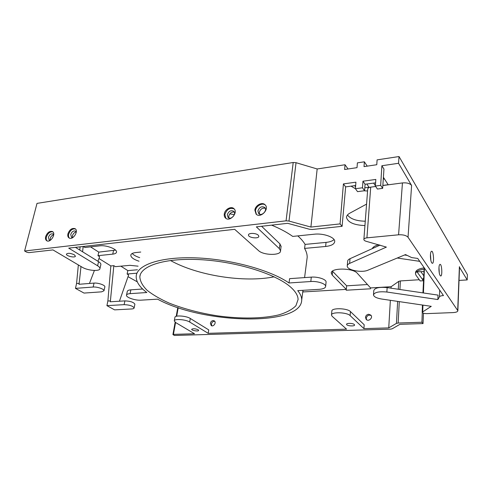 <?xml version="1.0" encoding="UTF-8"?>
<svg xmlns="http://www.w3.org/2000/svg" width="492" height="492" viewBox="0 0 492 492"><rect width="100%" height="100%" fill="white"/><g stroke="black" fill="none" stroke-linecap="round" stroke-linejoin="round"><path stroke-width="0.74" d="M373.133 247.378L373.686 247.999M404.547 254.991L407.228 255.391M347.463 214.998C350.513 218.952 356.448 221.025 365.267 221.209M332.451 271.172L346.669 285.827L367.475 284.536M90.522 246.867L98.787 252.125L115.558 250.133M120.841 266.166L127.834 270.612L137.422 269.77M297.801 235.902C301.006 238.749 303.435 241.584 305.083 244.407L326.036 242.396C329.775 242.015 332.451 241.074 334.056 239.586M132.243 253.466C133.615 255.09 136.1 256.48 139.697 257.648M296.043 162.692L317.168 168.971L310.907 227.064L289.007 221.068L296.043 162.692L293.201 162.495L37.011 203.387L24.6 250.994L26.691 252.168L28.807 252.648L52.951 249.911L82.225 267.242C87.687 270.68 99.919 271.645 99.938 268.62L100.829 264.751M317.168 168.971L345.021 164.746L348.035 168.984M345.021 164.746L344.621 169.494L357.026 167.655L357.389 162.864L364.363 161.806L367.235 166.136M383.28 179.082L384.449 178.922M364.363 161.806L364.018 166.616L376.78 164.722L377.093 159.875L399.03 156.542L467.4 274.677L467.197 279.93L459.528 267.304M420.851 271.664L423.637 275.575M137.274 281.836L128.025 276.676M106.918 305.649L124.119 304.653C129.581 304.88 132.92 305.981 134.125 307.955C134.015 308.521 133.203 308.859 131.678 308.958L114.605 309.868L106.918 305.649L107.877 301.018L110.848 265.938L98.966 258.509M75.46 288.373L93.136 287.039C97.207 286.633 104.458 289.148 103.978 290.778L101.586 291.842L84.034 293.078L75.46 288.373L76.561 283.527L78.351 264.954M79.79 250.053L80.104 246.836M340.07 223.903L343.416 183.903L345.642 186.886L342.094 226.326L340.07 223.903L310.907 227.064M343.416 183.903L355.919 182.181L355.421 188.719L362.487 187.778L362.961 181.21L375.827 179.439L375.402 186.056L380.673 185.355L382.659 188.362L377.419 189.051L375.402 186.056M382.85 185.527L402.45 182.926C406.878 182.569 409.934 183.418 411.607 185.478L398.551 163.289L381.878 165.736L380.673 185.355M398.551 163.289L399.03 156.542M397.641 301.381L396.447 323.379L388.742 327.893L363.914 328.638L350.132 315.606C346.946 312.125 330.833 311.75 331.485 315.132L332.18 316.325L346.565 329.16L208.184 333.33L189.678 322.032C185.718 319.394 174.039 318.582 174.279 320.944L175.699 322.592L194.537 333.742L173.424 334.382L172.926 334.554L174.352 335.458L390.519 329.148L392.155 328.816L399.922 324.333L423.028 323.582L421.908 322.235L398.145 323.029L399.289 301.627M459.024 280.428L467.197 279.93M423.489 313.207L423.028 323.582M170.429 260.477C197.489 275.625 244.063 282.912 274.13 276.824M290.557 287.039C295.507 291.424 298.017 295.581 298.084 299.505L295.913 305.747C292.303 309.413 286.805 312.408 279.419 314.72C263.38 318.736 240.736 319.019 217.587 315.858C199.912 313.103 183.811 308.865 169.285 303.152C160.361 299.185 152.994 294.929 147.194 290.378C142.502 285.754 140.048 281.196 139.833 276.701C140.798 265.471 166.019 257.5 201.941 259.745C237.802 261.922 276.209 274.192 290.557 287.039M310.821 281.516C317.438 280.969 325.882 283.749 325.655 286.356C325.458 288.011 323.293 289.001 319.16 289.333L297.734 290.637C300.421 293.933 301.744 297.07 301.707 300.034C301.252 326.836 202.63 323.896 157.569 299.161L141.013 300.169C135.362 300.637 125.958 297.463 126.493 295.218C126.653 294.351 127.846 293.829 130.079 293.65L146.819 292.525C139.488 287.033 135.952 281.584 136.21 276.184C136.887 264.96 160.343 256.59 195.545 257.863C230.68 259.081 270.711 270.17 289.013 282.98L310.821 281.516L311.282 277.131C317.887 276.559 326.307 279.358 326.079 282.002L326.042 282.328M139.027 261.234C133.627 259.425 130.878 257.408 130.792 255.188C131.05 253.786 132.723 252.913 135.81 252.55L140.755 252.039M271.609 225.139C280.016 228.602 287.057 232.359 292.728 236.418L314.308 234.204C323.478 233.091 335.095 237.285 334.726 241.461C334.412 244.143 331.38 245.809 325.636 246.467L304.566 248.417L305.083 244.407M136.776 273.195L127.108 274.013L128.627 274.966L119.415 301.227M127.834 270.612L127.108 274.013M110.848 265.938L113.837 265.662L115.429 266.664L129.974 265.323L138.098 266.172M83.332 246.467L84.956 247.488L99.907 245.815C106.254 244.918 117.379 249.198 116.536 252.125C116.321 253.208 115.054 253.878 112.748 254.143L97.963 255.674L99.648 256.732L97.914 261.27M98.787 252.125L97.963 255.674M370.55 287.931L370.488 288.792L346.202 290.225L346.276 289.382L332.248 275.108L331.288 273.165C330.427 267.685 353.028 267.746 357.358 273.331L370.55 287.931L391.152 286.707L391.066 288.189M346.202 290.225L346.669 285.827M302.826 291.282L303.552 291.922L346.276 289.382M302.74 291.971L303.552 291.922M364.935 225.564C354.092 225.127 347.955 222.433 346.503 217.482C346.503 215.834 347.61 214.395 349.818 213.171L366.577 204.106M419.75 261.35L397.241 258.023M372.278 248.632C373.016 246.904 375.218 245.606 378.883 244.745M402.45 182.926L398.575 234.801L366.927 237.845C364.959 238.091 363.939 238.657 363.865 239.549C363.988 240.342 364.873 240.957 366.534 241.4L386.38 247.107L349.621 263.411C348.016 264.142 347.223 265.028 347.235 266.061C346.946 270.126 361.768 273.048 367.998 270.176L405.513 254.592L411.65 257.58L417.726 258.435L443.476 295.575L443.071 295.6C441.084 295.735 439.885 296.141 439.461 296.824L437.886 299.548L386.866 292.027C378.908 291.289 374.449 292.26 373.489 294.948C373.932 296.817 376.657 298.177 381.663 299.031L431.269 306.338L422.173 312.248C422.622 313.14 424.196 313.601 426.884 313.619L453.071 312.592C456.127 312.395 457.726 311.78 457.861 310.729L408.034 237.267L411.607 185.478M373.508 294.628L373.785 290.6C374.744 287.875 379.197 286.879 387.136 287.611L438.028 295.114L437.886 299.548M375.679 186.474L370.71 187.138C368.797 187.452 367.801 188.11 367.721 189.106L363.883 239.346M354.338 324.536L354.584 324.972C354.83 326.608 346.423 325.932 346.559 324.333C346.288 322.961 353.028 323.127 354.338 324.536M198.135 329.745L198.67 330.378C198.75 331.676 191.443 330.556 191.689 329.302C192.969 328.428 195.115 328.576 198.135 329.745M396.447 323.379L398.145 323.029M421.908 322.235L422.29 312.531M423.514 278.589L422.96 278.626L422.905 280.016L417.056 271.922L423.796 271.461M382.659 188.362L383.957 169.045L381.878 165.736M362.961 181.21L365.082 184.254L364.578 190.73L357.543 191.646L355.421 188.719L351.054 186.154M362.487 187.778L364.578 190.73M375.611 182.833L365.082 184.254M355.661 185.533L345.642 186.886M99.938 268.62C100.017 267.753 99.243 266.812 97.613 265.791L68.695 248.128L234.678 229.321L258.54 250.612C263.423 255.459 280.981 255.711 280.532 250.865L279.364 248.644L256.344 226.867L287.697 223.319L309.45 229.254L312.352 229.493L342.094 226.326M415.519 273.503L415.555 272.654C415.678 270.329 418.557 268.724 424.19 267.839L422.942 292.888M423.428 280.729L420.174 280.932L416.029 275.28L415.5 273.933C415.617 271.621 418.501 270.022 424.135 269.142M391.152 286.707L398.723 281.369L400.39 280.932L419.295 279.733M355.562 186.843L354.707 185.662M366.804 184.026L369.043 187.261L364.806 187.827M375.421 185.773L373.619 183.104M383.403 177.298L388.176 184.721L382.856 185.429M364.018 190.798L367.573 190.994M423.458 279.979L422.905 280.016M174.309 320.802L174.918 317.408C174.685 315.009 186.345 315.803 190.293 318.472L208.737 329.892L208.184 333.33M75.448 247.365L98.566 261.676C100.19 262.703 100.958 263.657 100.878 264.536M261.596 226.271L279.96 243.903L281.067 246.584M331.51 314.898L331.854 311.147C331.208 307.721 347.284 308.06 350.458 311.584L364.197 324.769L363.914 328.638M126.53 295.052L127.293 291.436C127.453 290.557 128.646 290.022 130.872 289.837L142.649 289.007M289.013 282.98L289.597 278.656L311.282 277.131M347.272 265.637L347.635 261.393C347.616 260.342 348.416 259.444 350.021 258.7L380.076 245.102M107.877 301.018L110.411 300.864L110.202 301.787L124.913 300.889C130.368 301.11 133.695 302.217 134.888 304.216L134.87 304.314M76.561 283.527L79.163 283.324L78.929 284.29L94.052 283.097C98.111 282.672 105.337 285.212 104.858 286.861L104.827 286.977M83.166 246.492L82.595 251.787M80.989 266.516L79.163 283.324M74.28 254.776L75.405 256.135C75.319 258.152 65.928 256.031 66.432 254.106C67.847 252.87 70.461 253.097 74.28 254.776M258.245 235.17L258.829 236.277C258.995 239.118 248.146 237.796 248.472 235.01C248.269 232.802 256.074 232.919 258.245 235.17M368.692 314.265L370.827 315.114C373.379 317.666 368.551 322.119 366.183 319.394L365.482 317.352C365.79 315.544 366.86 314.517 368.692 314.265M213.159 320.563L214.272 320.858C216.726 322.291 213.559 327.217 211.24 325.575L210.379 323.293C210.779 321.688 211.701 320.778 213.159 320.563M390.359 300.311L388.742 327.893M257.9 210.988C259.352 207.132 261.615 205.951 264.69 207.433C267.863 210.262 261.646 216.726 258.724 213.645L257.9 210.988M265.256 208.264C262.322 207.772 260.342 209.131 259.321 212.341L259.561 214.18M265.336 205.078C262.298 202.372 255.871 206.043 255.453 210.687L256.424 214.407M227.279 214.838C228.645 211.185 230.766 209.992 233.657 211.252C236.818 213.792 231.068 220.367 228.14 217.562L227.279 214.838M234.272 212.095C231.554 211.794 229.721 213.147 228.768 216.142L229.001 218.042M234.167 208.922C229.856 207.421 226.757 209.291 224.887 214.543L225.883 218.356M72.988 237.445L71.537 237.298L70.731 234.518C71.814 231.707 73.382 230.557 75.424 231.074L76.272 232.335M76.162 231.972C74.415 232.322 73.191 233.534 72.502 235.6L72.558 237.513M75.387 228.934C72.373 228.509 70.128 230.281 68.652 234.26C68.277 235.982 68.554 237.279 69.464 238.153M50.405 240.231L49.194 240.084L48.419 237.322C49.483 234.61 50.983 233.479 52.921 233.921L53.696 234.942M53.665 234.832C52.029 235.244 50.885 236.424 50.221 238.374L50.239 240.256M52.829 231.818C49.969 231.498 47.822 233.245 46.389 237.07C45.996 238.792 46.248 240.084 47.146 240.939M254.868 210.139C255.305 205.269 262.23 201.622 265.083 204.801C269.819 209.051 260.502 218.737 256.117 214.143L254.868 210.139M224.278 214.014C224.782 209.401 231.105 205.834 233.885 208.626C238.602 212.439 229.979 222.304 225.582 218.122C224.487 217.132 224.051 215.76 224.278 214.014M67.927 233.823C69.569 229.592 71.924 227.864 74.993 228.645C79.126 230.73 73.037 240.502 69.151 238.005C67.921 237.212 67.515 235.816 67.927 233.823M45.651 236.646C47.257 232.562 49.514 230.859 52.429 231.535C56.439 233.442 50.596 243.109 46.82 240.797C45.602 240.035 45.215 238.651 45.651 236.646M24.6 250.994L286.067 220.828L289.007 221.068M214.758 321.325C213.079 321.202 211.96 322.088 211.4 323.982L211.769 325.796M371.14 315.544C368.674 314.616 367.038 315.477 366.239 318.139L366.614 319.757M229.795 213.879L234.333 214.629M304.566 248.417C306.393 251.529 307.26 254.518 307.18 257.384L306.848 259.954M89.452 283.46L94.409 270.471M113.837 265.662L110.411 300.864M430.869 260.422L430.482 254.272M431.718 262.771C430.223 260.791 429.953 252.181 431.361 251.375C433.661 249.512 434.51 265.373 431.982 263.091L431.718 262.771M439.294 272.998L438.969 267.451M440.143 275.508C438.735 273.65 438.489 265.2 439.817 264.475C441.945 262.771 442.695 277.918 440.377 275.784L440.143 275.508M398.575 234.801C403.132 234.573 406.287 235.397 408.034 237.267M325.636 246.467L326.036 242.396M113.547 250.551L112.748 254.143M332.604 271.332L332.248 275.108M424.424 268.091L423.434 292.961M422.954 305.114L422.696 311.608M439.67 290.083L439.461 296.824M370.71 187.138L366.927 237.845M443.089 295.022L443.071 295.6M399.934 289.499L400.39 280.932M189.678 322.032L190.293 318.472M97.613 265.791L98.566 261.676M279.364 248.644L279.96 243.903M350.132 315.606L350.458 311.584M130.079 293.65L130.872 289.837M349.621 263.411L350.021 258.7M386.866 292.027L387.136 287.611M124.119 304.653L124.913 300.889M93.136 287.039L94.052 283.097M173.424 334.382L175.558 322.5M176.69 316.196L178.215 307.715M293.201 162.495L286.067 220.828M459.393 266.664L457.708 310.341M398.723 281.369L398.299 289.253M331.325 272.783L331.288 273.165M346.503 217.482L346.565 216.8M422.456 305.04L422.173 312.143M280.532 250.865L281.123 246.141M325.655 286.356L326.079 282.002M134.125 307.955L134.888 304.216M103.978 290.778L104.858 286.861M140.238 274.905L139.833 276.701M301.707 300.034L302.955 290.317M304.585 277.605L307.18 257.384M177.784 307.568L176.21 316.325M175.146 322.223L172.932 334.535M459.54 267.107L457.861 310.729"/></g></svg>
